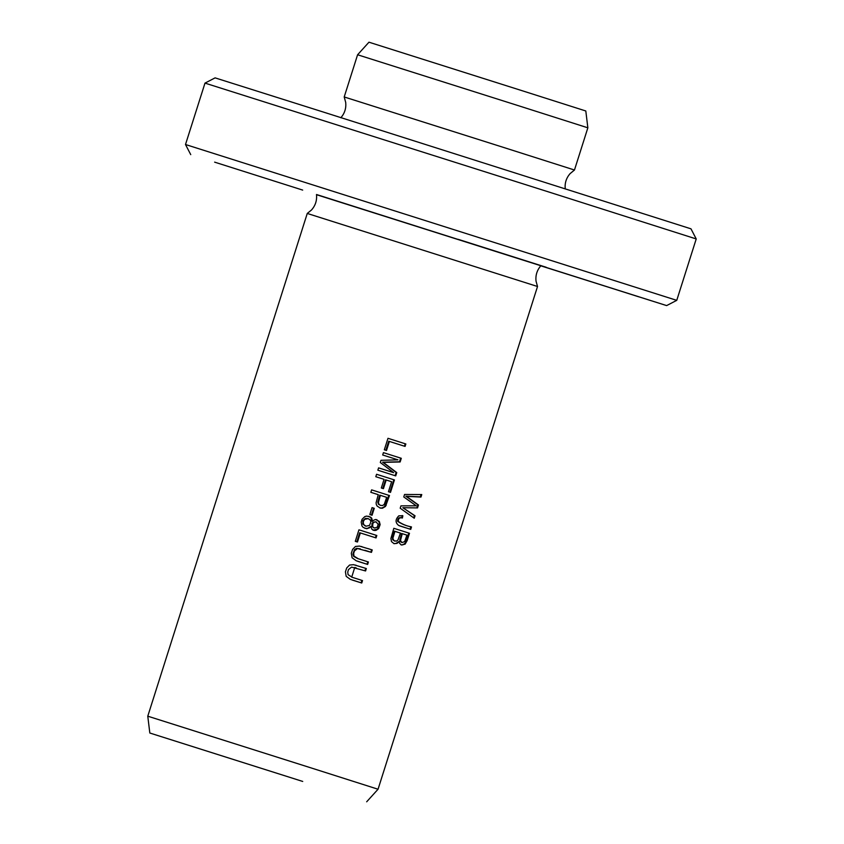 <?xml version="1.0" encoding="UTF-8"?>
<svg xmlns="http://www.w3.org/2000/svg" width="844" height="844" viewBox="0 0 844 844"><rect width="100%" height="100%" fill="white"/><g stroke="black" fill="none" stroke-linecap="round" stroke-linejoin="round"><path stroke-width="1.27" d="M310.128 767.607L378.049 789.235L537.522 286.496L307.258 213.448L147.774 716.187L310.128 767.607M362.519 580.577L352.359 577.349L348.066 574.669L347.749 572.074L348.488 569.584L351.568 567.105L365.568 570.966L366.338 568.529L353.552 564.668L349.553 565.058L346.694 567.98L345.418 571.852L346.188 576.346L350.313 579.353L361.738 583.014L362.519 580.577L361.886 580.377L361.105 582.814L352.254 580.06M402.841 515.737L398.832 515.832C395.224 519.419 395.171 522.626 398.684 525.464L410.722 529.399L411.492 526.962C406.724 526.055 402.303 524.219 398.21 521.444C398.347 518.406 399.739 517.266 402.398 518.026L402.841 515.737M358.953 529.821L355.303 541.331L357.466 542.017L360.346 532.944L376.044 537.923L376.814 535.486L358.953 529.821L376.192 535.296L375.411 537.723M393.821 528.302L390.909 538.525L391.468 541.553L394.021 543.684L397.155 543.357L399.001 541.447L399.36 543.009L401.238 544.981L405.109 544.148L407.156 540.603L409.488 533.281L393.821 528.302L408.844 533.081L405.141 543.188L402.82 544.855L401.164 544.95M372.046 507.613L369.841 514.555L372.067 515.262L374.272 508.32L372.046 507.613L373.639 508.12L371.434 515.062M372.489 521.297L371.708 518.195L370.558 517.055L366.718 516.074L364.777 516.623L362.055 519.313L361.2 521.993L361.949 525.949L363.205 527.437L366.718 528.734L369.661 527.743L370.854 526.456L371.94 529.336L374.43 530.496L376.034 530.37L378.671 528.587L380.138 524.609L379.304 521.381L375.474 519.482L371.856 521.096L371.075 517.994L368.733 516.254M368.417 561.988L358.257 558.76L353.963 556.08L353.647 553.485L354.385 550.995L357.466 548.516L371.455 552.377L372.236 549.94L359.449 546.079L355.451 546.469L352.592 549.391L351.304 553.263L352.085 557.757L356.21 560.764L367.636 564.436L368.417 561.988L367.784 561.788L367.003 564.235L357.729 561.323M387.987 438.3L384.326 449.81L386.499 450.506L389.379 441.423L405.078 446.413L405.848 443.976L387.987 438.3L405.215 443.775L404.445 446.212M383.429 452.637L382.691 454.99L397.978 459.843L380.992 460.318L380.296 462.512L393.642 472.64L378.597 467.871L377.859 470.213L395.72 475.889L396.764 472.608L383.26 462.385L400.14 461.974L401.301 458.303L383.429 452.637L400.668 458.113L399.507 461.784L382.617 462.185L396.131 472.408L395.097 475.689M376.572 474.275L375.802 476.712L384.073 479.339L381.33 487.99L383.429 488.655L386.172 480.004L391.616 481.734L388.451 491.725L390.498 492.379L394.433 479.951L376.572 474.275L393.81 479.751L389.865 492.179M404.561 494.468L403.77 496.947L416.197 505.799L400.942 505.862L400.193 508.215L414.256 518.237L415.037 515.789L402.852 507.719L417.537 507.909L418.466 504.965L406.449 496.377L420.977 497.053L421.768 494.552L404.561 494.468M371.624 489.868L370.843 492.316L378.26 494.668L376.107 502.739L376.308 504.512L377.152 506.083L380.264 508.088L382.459 508.225L385.497 506.432L389.485 495.544L371.624 489.868L388.862 495.344L384.484 506.674L381.91 508.014L379.694 507.898M551.343 192.801L696.226 238.947L690.983 228.829L323.906 112.231L215.093 77.87L204.987 83.113L551.343 192.801M316.5 194.69L666.633 305.591L676.751 300.348L185.501 144.514L204.987 83.113M666.633 305.591L540.782 265.828M307.258 213.448L311.552 209.934C315.445 205.514 317.091 200.376 316.489 194.51L540.899 265.702C537.016 270.143 535.402 275.292 536.035 281.147L537.522 286.496M638.708 296.803L550.647 268.856L638.708 296.803M302.679 190.09L214.629 162.143L302.679 190.09M546.247 267.284L458.186 239.337L546.247 267.284M302.722 781.438L149.821 733.014L302.722 781.438M298.544 780.12L160.001 736.242L298.544 780.12M340.828 117.759C344.658 113.391 346.283 108.317 345.723 102.535L344.204 96.965L506.558 148.386L574.469 170.013L570.027 173.685C566.24 178.084 564.636 183.169 565.248 188.94M344.204 96.965L357.592 54.765L519.946 106.186L587.857 127.813L574.469 170.013M357.592 54.765L368.965 42.2L521.856 90.624L585.81 110.986L587.857 127.813M360.304 548.843L356.516 548.368L354.491 549.623L352.94 554.033L353.583 556.291L357.613 558.559L367.784 561.788M372.236 549.94L371.603 549.739L370.832 552.176M367.973 548.589L371.603 549.739M369.746 551.839L364.84 550.267M405.848 443.976L405.215 443.775M389.379 441.423L388.736 441.222L385.856 450.295M401.301 458.303L400.668 458.113M400.14 461.974L399.507 461.784M383.26 462.385L382.617 462.185M396.764 472.608L396.131 472.408M378.597 467.871L393.642 472.64M394.433 479.951L393.81 479.751M386.172 480.004L385.539 479.803L382.796 488.454M421.061 494.552L420.333 496.842L405.816 496.177L417.822 504.765L416.894 507.708L417.537 507.909M420.977 497.053L420.333 496.842M406.449 496.377L405.816 496.177M418.466 504.965L417.822 504.765M402.852 507.719L414.393 515.589L413.676 517.815M415.037 515.789L414.393 515.589M375.759 521.835L373.101 522.172L371.94 523.734L371.982 526.329L373.66 527.785M372.615 526.529L372.858 523.343L374.314 522.056L376.16 521.961L378.186 524.398L377.236 527.215L374.525 528.049L371.982 526.329M367.984 518.585L365.441 518.385L362.867 520.674L362.92 524.061L365.209 525.949M363.564 524.261L363.226 521.824L364.545 519.398L368.111 518.606L370.126 519.862L370.927 521.708L369.566 525.39L366.043 526.202L362.92 524.061M370.854 526.456L367.573 528.323L364.84 528.355M376.656 519.587L379.167 522.119L379.283 525.759L377.405 529.072L373.238 530.19M374.272 508.32L373.639 508.12M380.37 495.333L386.668 497.338L384.305 504.269L382.859 505.45L380.718 505.472L379.051 504.395L378.428 502.57L380.37 495.333L379.737 495.133L377.796 502.254L378.428 504.216L380.718 505.472M386.046 497.137L379.737 495.133M389.485 495.544L388.862 495.344M386.236 505.25L385.602 505.05M402.282 533.672L406.935 535.149L404.635 541.616L401.997 542.586L400.467 540.571L402.282 533.672L401.649 533.471L399.824 539.822L400.151 541.489L401.997 542.586M393.061 537.617L394.96 531.351L400.436 533.091L398.051 539.833L396.606 541.131L393.979 540.709L392.428 537.428L392.745 539.801L394.887 541.173M394.96 531.351L394.327 531.15L392.428 537.428M409.488 533.281L408.844 533.081M399.001 541.447L396.015 543.409L393.853 543.61M376.814 535.486L376.192 535.296M360.346 532.944L359.702 532.743L356.833 541.816M402.208 515.547L401.765 517.826C399.117 517.066 397.724 518.205 397.577 521.254C401.649 524.04 406.08 525.875 410.849 526.751L410.068 529.188M402.398 518.026L401.765 517.826M398.21 521.444L397.577 521.254M411.492 526.962L410.849 526.751M405.647 527.785L399.518 525.844M356.263 567.949L354.754 567.432L351.716 577.148L361.886 580.377M366.338 568.529L365.705 568.328L364.956 570.681M365.125 568.139L365.705 568.328M358.257 558.76L357.613 558.559M371.708 518.195L371.075 517.994M393.051 539.168L392.418 538.968M352.359 577.349L351.716 577.148M676.751 300.348L696.226 238.947M190.744 154.631L185.501 144.514M378.049 789.235L366.676 801.8M147.774 716.187L149.821 733.014M361.39 546.501L362.023 546.701M375.707 521.814L376.34 522.014M367.731 518.49L368.374 518.691M372.911 530.106L373.544 530.306M365.104 525.918L365.747 526.118M373.607 527.764L374.24 527.964M355.493 565.079L356.126 565.29"/></g></svg>
